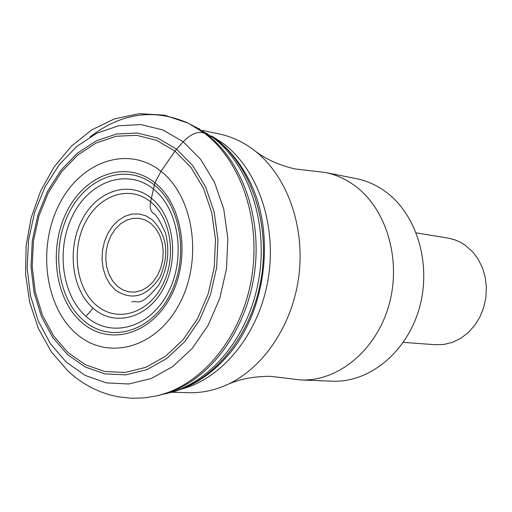 <?xml version="1.0" encoding="UTF-8"?>
<svg xmlns="http://www.w3.org/2000/svg" width="512" height="512" viewBox="0 0 512 512"><rect width="100%" height="100%" fill="white"/><g stroke="black" fill="none" stroke-linecap="round" stroke-linejoin="round"><path stroke-width="0.77" d="M190.79 124.435L203.469 131.923L206.944 134.47C242.042 161.267 261.958 216.979 254.611 272.045C247.29 327.117 213.6 375.078 172.883 391.021L158.918 395.322M163.565 394.157L165.696 393.702C208.89 384.243 247.859 338.4 258.362 281.677C268.96 224.992 249.472 165.28 212.851 137.434L195.142 126.707M90.618 305.811C70.778 285.894 67.398 245.85 82.938 218.131C98.195 190.182 129.677 180.41 151.398 198.221L153.946 200.454C174.912 219.731 179.008 261.997 162.362 290.413C146.01 319.098 113.702 326.72 93.056 308.115L90.618 305.811M153.466 189.069C179.501 209.555 186.349 259.571 167.347 294.016C148.717 328.781 110.259 338.426 85.978 316.326C61.414 294.714 55.782 247.635 73.306 214.291C90.464 180.653 127.706 168.064 153.466 189.075L154.906 182.81C126.694 159.91 86.067 173.818 67.392 210.528C48.32 246.925 54.413 298.246 81.171 321.92C107.616 346.125 149.69 335.731 170.118 297.677C190.963 259.968 183.418 205.139 154.906 182.81L160.998 171.328C194.272 197.114 203.187 261.126 178.803 305.043C154.906 349.357 105.92 361.082 75.366 332.864C44.454 305.254 37.504 245.978 59.501 203.834C81.037 161.325 128.064 144.87 160.998 171.328L174.963 151.117L183.2 141.754C191.085 133.696 198.208 130.874 204.582 133.286L215.386 138.707C251.763 166.355 271.117 225.6 260.608 281.83C250.189 338.099 211.514 383.597 168.602 393.011L168.307 393.075M203.962 132.269L207.635 133.914M211.795 136.038L223.686 143.776C258.464 170.221 277.267 226.214 268.006 279.93C258.81 333.67 222.861 378.099 181.939 388.96M171.776 392.243L188.915 392.704C201.094 393.011 213.139 390.65 225.056 385.606C262.586 369.664 292.845 325.331 298.957 275.174C305.069 225.018 286.349 174.586 253.747 149.939L252.947 149.338C242.534 141.658 231.373 136.557 219.45 134.022L202.675 130.477M253.67 149.92C265.043 158.842 278.797 165.184 294.931 168.934L325.19 172.448C335.846 174.586 345.773 179.053 354.982 185.843C386.797 209.21 401.747 260.416 388.877 305.35C376.186 350.355 338.086 381.645 300.691 379.955L270.528 376.326C253.203 376.275 238.048 379.366 225.056 385.606M300.691 379.955L332.333 381.184C369.261 382.842 406.79 352.333 419.245 308.442C431.878 264.621 417.082 214.643 385.67 191.763L385.581 191.699C376.512 185.088 366.733 180.73 356.243 178.624L325.19 172.448M403.309 342.381L435.514 344.723L444.192 344.416L452.755 342.234L460.883 338.24L468.294 332.563L474.714 325.402L479.904 317.005L483.661 307.667L485.856 297.734L486.4 287.565L485.274 277.536L482.528 268.006L478.266 259.315L472.653 251.782L464.685 244.813L459.853 241.952L454.746 239.789L448.102 238.106L416.237 232.883M153.696 213.715C150.56 211.238 149.53 207.283 150.592 201.85L153.466 189.075M188.557 123.302L164.454 115.149L139.366 113.67L114.733 118.771L91.757 129.888L71.341 146.227L54.118 166.938L40.595 191.104L31.162 217.76L26.106 245.882L25.6 274.406L29.696 302.259L38.323 328.39L51.29 351.77L68.294 371.411L75.642 377.619L83.456 383.104L91.699 387.821L100.333 391.712L109.28 394.739L118.496 396.87L131.949 398.278L144.179 397.894L156.371 395.93C200.474 386.246 240.32 339.245 251.066 281.082C261.907 222.95 241.984 161.747 204.582 133.286L188.557 123.302C154.336 108.205 121.478 112.762 89.978 136.973M183.2 141.754L200.742 159.488L214.541 182.355L223.77 209.19L227.84 238.554L226.496 268.819L219.789 298.298L208.115 325.338L192.173 348.467L172.89 366.464L151.373 378.477L128.794 383.994L106.349 382.893L85.146 375.405L66.195 362.054L50.336 343.61L38.259 321.043L30.432 295.45L27.168 268.026L28.57 240.013L34.56 212.659L44.896 187.187L59.149 164.768L76.71 146.47L96.832 133.216L118.605 125.76L140.998 124.602L162.912 129.971L183.2 141.754M215.917 139.027L215.386 138.707M168.602 393.011C189.882 388.038 208.794 376.467 225.344 358.298L225.37 358.266C267.187 313.638 277.165 229.139 246.893 176L246.867 175.962C238.688 160.973 228.416 148.698 216.058 139.136M150.592 201.85C171.584 218.528 177.043 258.784 161.76 286.579C146.784 314.63 115.693 322.675 95.891 304.858C75.866 287.437 71.206 249.107 85.517 222.029C99.533 194.714 129.818 184.749 150.592 201.85L151.398 198.221M85.978 316.326L93.062 308.115M82.886 319.917C56.909 296.986 50.982 247.181 69.504 211.872C87.642 176.256 127.053 162.829 154.394 185.05C182.016 206.72 189.312 259.827 169.126 296.365C149.344 333.242 108.563 343.373 82.886 319.917M68.045 352.614L85.408 364.768L104.806 371.533L125.312 372.442L145.901 367.315L165.504 356.275L183.053 339.795L197.549 318.669L208.154 293.997L214.259 267.123L215.494 239.533L211.808 212.762L203.45 188.269L190.918 167.366L174.963 151.117L156.486 140.282L136.493 135.29L116.032 136.262L96.115 143.014L77.677 155.091L61.568 171.821L48.486 192.358L38.995 215.712L33.485 240.813L32.205 266.515L35.213 291.667L42.406 315.117L53.504 335.77L68.045 352.614M176.538 149.126L157.683 138.093L137.286 133.018L116.422 134.029L96.109 140.928L77.325 153.254L60.902 170.317L47.578 191.251L37.907 215.053L32.294 240.627L30.989 266.816L34.054 292.448L41.382 316.352L52.685 337.408L67.501 354.586L85.197 366.989L104.973 373.907L125.888 374.854L146.893 369.645L166.899 358.4L184.806 341.594L199.603 320.051L210.438 294.886L216.666 267.462L217.926 239.309L214.163 211.994L205.619 187.008L192.826 165.696L176.538 149.126M115.014 289.766L109.798 283.955L105.779 276.736L103.155 268.467L102.048 259.552L102.496 250.426L104.493 241.523L107.93 233.274L112.646 226.086L118.426 220.314L124.992 216.243L132.013 214.086L139.162 213.971L146.067 215.917L152.467 219.904C167.2 235.379 169.683 254.502 159.917 277.274C146.726 296.947 131.782 301.133 115.091 289.837L115.014 289.766M117.434 286.291L112.742 281.082L109.126 274.598L106.765 267.168L105.766 259.155L106.17 250.95L107.962 242.95L111.053 235.539L115.302 229.088L120.499 223.904L126.394 220.256L132.704 218.33L139.123 218.234L145.325 219.987L151.059 223.578L155.891 228.736L159.648 235.238L162.125 242.771L163.187 250.944L162.79 259.328L160.934 267.501L157.734 275.04L153.35 281.549L148.013 286.707L142.003 290.259L135.622 292.026L129.203 291.936L123.066 290.01L117.434 286.291M199.283 128.742L199.731 128.966M153.286 213.376C155.661 213.888 159.718 220.365 165.459 232.819C170.067 251.258 167.821 268.71 158.726 285.178C138.918 308.851 138.374 299.789 131.757 301.939"/></g></svg>
